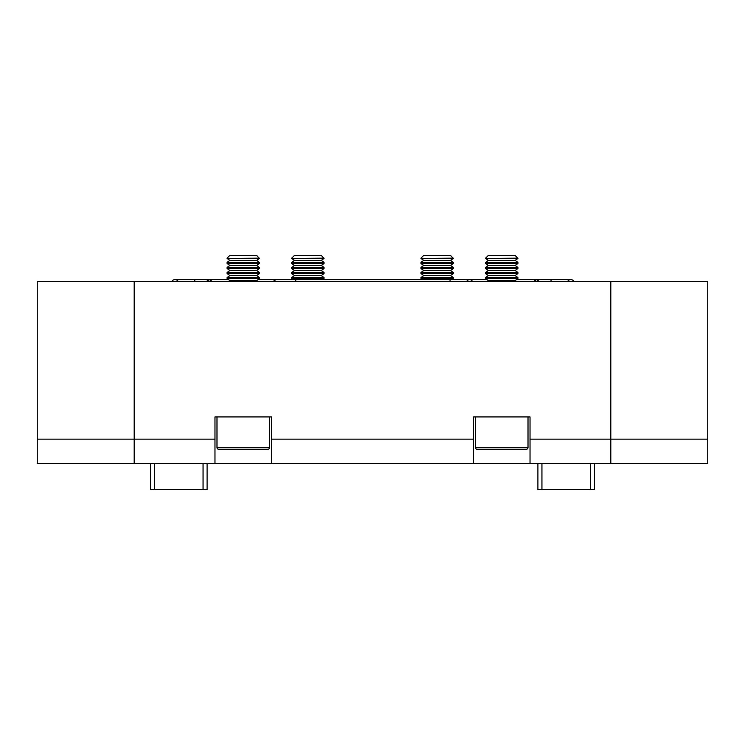 <?xml version="1.0" encoding="UTF-8"?>
<svg xmlns="http://www.w3.org/2000/svg" width="745" height="745" viewBox="0 0 745 745"><rect width="100%" height="100%" fill="white"/><g stroke="black" fill="none" stroke-linecap="round" stroke-linejoin="round"><path stroke-width="1.12" d="M450.054 281.619L450.054 279.599L275.967 279.599L272.838 281.619M212.576 281.619L209.317 279.599L206.058 281.619M470.654 279.692A3.632 3.632 0 0 0 466.584 281.619A3.632 3.632 0 0 1 470.654 279.692L469.844 279.599A3.632 3.632 0 0 1 470.654 279.692L472.973 281.619M275.967 279.599A3.632 3.632 0 0 0 275.156 279.692A3.632 3.632 0 0 1 275.967 279.599L258.059 279.599M536.083 279.626L536.894 279.626M539.743 281.619L536.493 279.599L533.234 281.619M567.569 281.619A3.632 3.632 0 0 1 574.078 281.619A3.632 3.632 0 0 0 570.819 279.599A3.632 3.632 0 0 1 574.078 281.619M178.241 281.619A3.632 3.632 0 0 0 171.732 281.619A3.632 3.632 0 0 1 174.982 279.599A3.632 3.632 0 0 0 171.732 281.619M517.905 258.152L485.6 258.459L517.905 258.459L515.121 255.367L488.385 255.367L485.6 258.152M488.385 260.415L485.6 262.37L517.905 262.37L515.121 260.415L488.385 260.415L485.6 258.459M485.6 262.37L485.6 263.506L517.905 263.506L517.905 262.37M488.385 265.462L485.6 267.418L517.905 267.418L515.121 265.462L488.385 265.462L485.6 263.506M485.6 267.418L485.6 268.554L517.905 268.554L517.905 267.418M488.385 270.51L485.6 272.465L517.905 272.465L515.121 270.51L488.385 270.51L485.6 268.554M485.6 272.465L485.6 273.611L517.905 273.611L517.905 272.465M488.385 275.557L485.6 277.512L517.905 277.512L515.121 275.557L488.385 275.557L485.6 273.611M485.6 277.512L485.6 278.658L517.905 278.658L517.905 277.512M516.564 281.619L515.121 280.614L488.385 280.614L485.6 278.658M475.496 416.93L475.496 447.624A1.611 1.611 0 0 0 477.117 449.244L526.389 449.244A1.611 1.611 0 0 0 528.009 447.624L528.009 416.93M324.028 258.152L291.714 258.459L324.028 258.459L321.244 255.367L294.508 255.367L291.714 258.152M294.508 260.415L291.714 262.37L324.028 262.37L321.244 260.415L294.508 260.415L291.714 258.459M291.714 262.37L291.714 263.506L324.028 263.506L324.028 262.37M294.508 265.462L291.714 267.418L324.028 267.418L321.244 265.462L294.508 265.462L291.714 263.506M291.714 267.418L291.714 268.554L324.028 268.554L324.028 267.418M294.508 270.51L291.714 272.465L324.028 272.465L321.244 270.51L294.508 270.51L291.714 268.554M291.714 272.465L291.714 273.611L324.028 273.611L324.028 272.465M294.508 275.557L291.714 277.512L324.028 277.512L321.244 275.557L294.508 275.557L291.714 273.611M291.714 277.512L291.714 278.658L324.028 278.658L324.028 277.512M259.4 258.152L227.095 258.459L259.4 258.459L256.615 255.367L229.879 255.367L227.095 258.152M229.879 260.415L227.095 262.37L259.4 262.37L256.615 260.415L229.879 260.415L227.095 258.459M227.095 262.37L227.095 263.506L259.4 263.506L259.4 262.37M229.879 265.462L227.095 267.418L259.4 267.418L256.615 265.462L229.879 265.462L227.095 263.506M227.095 267.418L227.095 268.554L259.4 268.554L259.4 267.418M229.879 270.51L227.095 272.465L259.4 272.465L256.615 270.51L229.879 270.51L227.095 268.554M227.095 272.465L227.095 273.611L259.4 273.611L259.4 272.465M229.879 275.557L227.095 277.512L259.4 277.512L256.615 275.557L229.879 275.557L227.095 273.611M227.095 277.512L227.095 278.658L259.4 278.658L259.4 277.512M258.059 281.619L256.615 280.614L229.879 280.614L227.095 278.658M216.991 416.93L216.991 447.624A1.611 1.611 0 0 0 218.611 449.244L267.883 449.244A1.611 1.611 0 0 0 269.504 447.624L269.504 416.93M453.286 258.152L420.972 258.459L453.286 258.459L450.492 255.367L423.756 255.367L420.972 258.152M423.756 260.415L420.972 262.37L453.286 262.37L450.492 260.415L423.756 260.415L420.972 258.459M420.972 262.37L420.972 263.506L453.286 263.506L453.286 262.37M423.756 265.462L420.972 267.418L453.286 267.418L450.492 265.462L423.756 265.462L420.972 263.506M420.972 267.418L420.972 268.554L453.286 268.554L453.286 267.418M423.756 270.51L420.972 272.465L453.286 272.465L450.492 270.51L423.756 270.51L420.972 268.554M420.972 272.465L420.972 273.611L453.286 273.611L453.286 272.465M423.756 275.557L420.972 277.512L453.286 277.512L450.492 275.557L423.756 275.557L420.972 273.611M420.972 277.512L420.972 278.658L453.286 278.658L453.286 277.512M707.75 439.15L610.807 439.15L610.807 281.619L134.193 281.619L134.193 463.381L37.25 463.381L37.25 281.619L134.193 281.619L134.193 463.381L214.97 463.381L214.97 416.93L271.525 416.93L271.525 463.381L473.475 463.381L473.475 416.93L530.03 416.93L530.03 463.381L610.807 463.381L610.807 439.15L610.807 463.381L707.75 463.381L707.75 281.619L610.807 281.619L610.807 439.15L530.03 439.15M473.475 463.381L530.03 463.381M214.97 463.381L271.525 463.381M207.101 463.381L207.101 489.633L150.546 489.633L150.546 463.381M594.454 463.381L594.454 489.633L537.899 489.633L537.899 463.381M228.436 279.599L194.78 279.599L194.78 281.619M295.756 279.599L295.756 281.619M516.564 279.599L551.03 279.599L551.03 281.619M475.496 447.624L528.009 447.624M216.991 447.624L269.504 447.624M473.475 439.15L271.525 439.15M214.97 439.15L37.25 439.15M203.059 489.633L203.059 463.381M154.588 463.381L154.588 489.633M590.413 489.633L590.413 463.381M541.941 463.381L541.941 489.633M450.054 279.599L486.941 279.599M551.03 279.599L570.819 279.599M194.78 279.599L174.982 279.599M515.121 260.415L517.905 258.459M515.121 265.462L517.905 263.506M515.121 270.51L517.905 268.554M515.121 275.557L517.905 273.611M515.121 280.614L517.905 278.658M488.385 280.614L486.941 281.619M321.244 260.415L324.028 258.459M321.244 265.462L324.028 263.506M321.244 270.51L324.028 268.554M321.244 275.557L324.028 273.611M322.687 279.599L324.028 278.658M293.064 279.599L291.714 278.658M256.615 260.415L259.4 258.459M256.615 265.462L259.4 263.506M256.615 270.51L259.4 268.554M256.615 275.557L259.4 273.611M256.615 280.614L259.4 278.658M229.879 280.614L228.436 281.619M450.492 260.415L453.286 258.459M450.492 265.462L453.286 263.506M450.492 270.51L453.286 268.554M450.492 275.557L453.286 273.611M451.936 279.599L453.286 278.658M422.313 279.599L420.972 278.658"/></g></svg>
